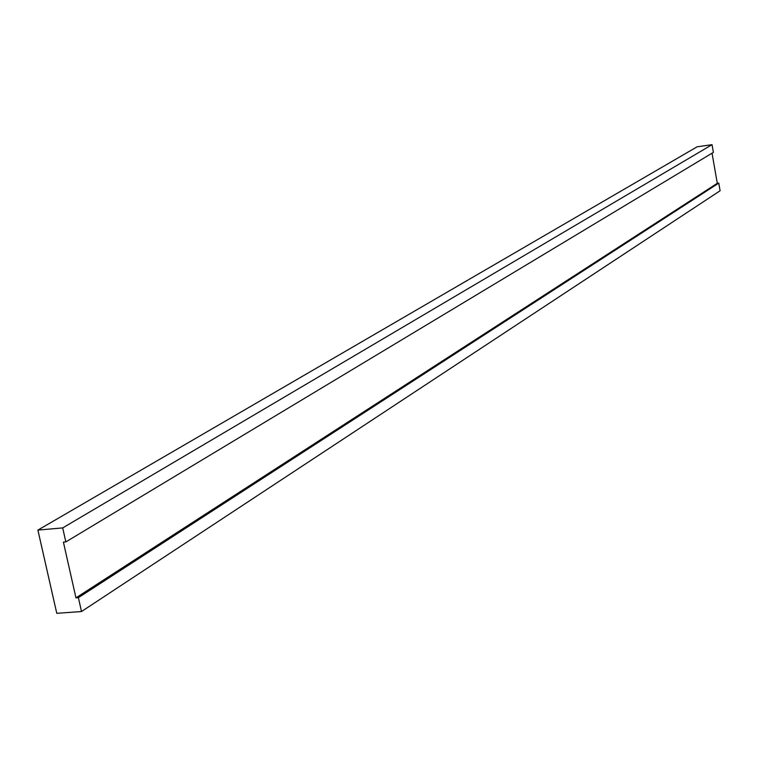 <?xml version="1.0" encoding="UTF-8"?>
<svg xmlns="http://www.w3.org/2000/svg" width="758" height="758" viewBox="0 0 758 758"><rect width="100%" height="100%" fill="white"/><g stroke="black" fill="none" stroke-linecap="round" stroke-linejoin="round"><path stroke-width="1.14" d="M712.037 153.192L717.295 183.303L718.764 183.104L78.387 597.664L75.952 597.854L63.407 542.122L65.842 541.913L713.392 152.377L712.046 144.674L697.133 146.806L37.9 530.098L62.687 527.909L712.046 144.674M717.295 183.303L75.952 597.854M718.764 183.104L720.1 190.76L81.504 611.535L78.387 597.664M65.842 541.913L62.687 527.909M37.9 530.098L56.774 613.326L81.504 611.535"/></g></svg>
